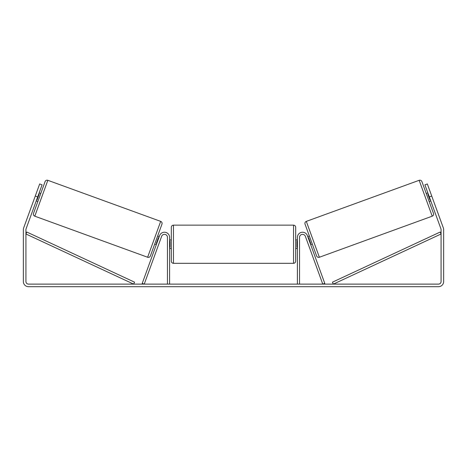 <?xml version="1.0" encoding="UTF-8"?>
<svg xmlns="http://www.w3.org/2000/svg" width="467" height="467" viewBox="0 0 467 467"><rect width="100%" height="100%" fill="white"/><g stroke="black" fill="none" stroke-linecap="round" stroke-linejoin="round"><path stroke-width="0.7" d="M167.455 284.117L167.455 237.37A3 3 0 0 0 161.629 236.343L144.239 284.117L142.225 283.381L159.615 235.607A5.149 5.149 0 0 1 169.597 237.37L169.597 284.117M299.545 284.117L299.545 237.37A3 3 0 0 1 305.371 236.343L322.761 284.117L324.775 283.381L307.385 235.607A5.149 5.149 0 0 0 297.403 237.37L297.403 284.117M419.156 180.309A2.142 2.142 0 0 1 421.905 181.593L433.493 213.431A2.142 2.142 0 0 1 432.214 216.18L319.37 257.247A2.142 2.142 0 0 1 316.62 255.969L305.033 224.131A2.142 2.142 0 0 1 306.317 221.381L419.156 180.309L432.214 216.18M426.231 193.478L427.848 192.894M429.167 201.54L430.778 200.956M428.262 194.044L427.86 194.19L429.955 199.946L430.358 199.8M307.747 236.606L309.358 236.016M310.683 244.667L312.295 244.078M308.167 237.756L308.57 237.61L310.666 243.365L310.263 243.511M37.687 196.922L35.27 196.041L39.672 183.951L42.088 184.833L26.076 228.818A2.574 2.574 0 0 0 25.924 229.7L25.924 281.543A2.574 2.574 0 0 0 28.499 284.117L438.501 284.117A2.574 2.574 0 0 0 441.076 281.543L441.076 229.7A2.574 2.574 0 0 0 440.924 228.818L424.912 184.833L427.328 183.951L431.73 196.041L429.313 196.922M35.27 196.041L23.659 227.937A5.149 5.149 0 0 0 23.35 229.7L23.35 281.543A5.149 5.149 0 0 0 28.499 286.691L438.501 286.691A5.149 5.149 0 0 0 443.65 281.543L443.65 229.7A5.149 5.149 0 0 0 443.341 227.937L431.73 196.041M433.195 200.074L432.611 198.463M33.805 200.074L34.389 198.463M47.844 180.309A2.142 2.142 0 0 0 45.095 181.593L33.507 213.431A2.142 2.142 0 0 0 34.786 216.18L147.63 257.247A2.142 2.142 0 0 0 150.38 255.969L161.967 224.131A2.142 2.142 0 0 0 160.683 221.381L47.844 180.309L34.786 216.18M40.769 193.478L39.152 192.894M38.738 194.044L39.14 194.19L37.045 199.946L36.642 199.8M37.833 201.54L36.222 200.956M159.253 236.606L157.642 236.016M156.317 244.667L154.705 244.078M158.833 237.756L158.43 237.61L156.334 243.365L156.737 243.511M171.313 244.229L171.313 227.289C171.442 225.987 172.154 225.275 173.455 225.147L173.455 263.318C172.154 263.19 171.442 262.477 171.313 261.17L171.313 244.229M293.545 225.147C294.846 225.275 295.558 225.987 295.687 227.289L295.687 261.17C295.558 262.477 294.846 263.19 293.545 263.318L293.545 225.147L173.455 225.147M297.403 247.294L296.971 247.294L296.971 241.17L297.403 241.17M169.597 241.17L170.029 241.17L170.029 247.294L169.597 247.294M25.924 233.99L133.65 284.117L134.554 282.173L26.829 232.041L25.924 233.99M441.076 233.99L333.35 284.117L332.446 282.173L440.171 232.041L441.076 233.99M319.37 257.247L306.317 221.381M147.63 257.247L160.683 221.381M295.687 239.945L297.403 239.945M297.403 248.52L295.687 248.52M293.545 263.318L173.455 263.318M171.313 239.945L169.597 239.945M171.313 248.52L169.597 248.52"/></g></svg>
